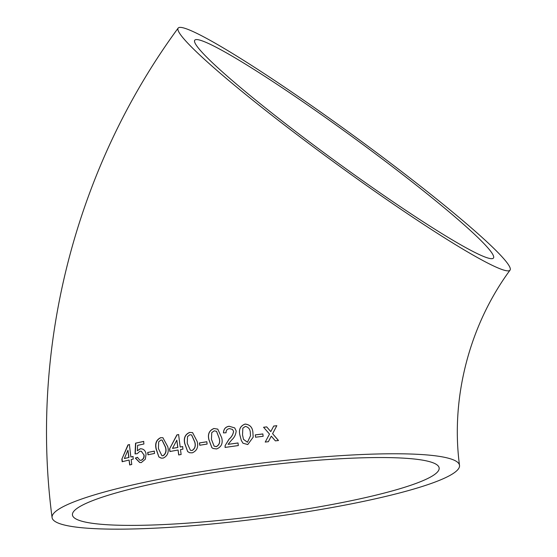 <?xml version="1.0" encoding="UTF-8"?>
<svg xmlns="http://www.w3.org/2000/svg" width="557" height="557" viewBox="0 0 557 557"><rect width="100%" height="100%" fill="white"/><g stroke="black" fill="none" stroke-linecap="round" stroke-linejoin="round"><path stroke-width="0.84" d="M289.974 129.287A205.387 16.466 36.1 0 0 510.059 270.124A205.387 16.466 36.1 0 0 353.799 135.817A205.387 16.466 36.1 0 0 178.136 28.122A205.387 16.466 36.1 0 0 289.974 129.287M201.669 471.626A205.387 27.418 -7.3 0 1 459.518 465.367A205.387 27.418 -7.3 0 1 259.277 518.664A205.387 27.418 -7.3 0 1 52.073 517.564A205.387 27.418 -7.3 0 1 201.669 471.626M275.381 440.866L278.493 440.51L272.61 433.687L276.836 425.687L273.724 426.049L270.793 431.591L266.692 426.878L263.565 427.261L269.491 434.056L265.229 442.07L268.356 441.694L271.301 436.152L275.381 440.866M255.566 437.217L263.148 436.27L262.841 433.938L255.259 434.885L255.566 437.217M245.101 424.072C240.255 425.91 238.528 429.614 239.914 435.191L241.306 440.413L242.963 443.205L247.761 444.549L253.198 437.148L252.955 433.471C252.843 427.741 250.225 424.608 245.101 424.072L245.115 424.107C240.276 425.945 238.549 429.656 239.935 435.233L239.914 435.191M229.199 426.251C225.557 426.78 223.642 428.994 223.454 432.886L226.079 432.768C225.926 430.457 227.047 429.064 229.449 428.591L232.443 429.405L233.571 431.341C233.035 434.467 231.524 437.078 229.031 439.16L225.119 445.593L225.077 447.424L238.34 445.551L238.006 442.961L228.071 444.354L231.621 440.037C234.323 437.628 235.841 434.606 236.175 430.958L234.706 427.901L229.24 426.293C225.606 426.822 223.691 429.029 223.51 432.921M213.965 428.493C209.216 430.415 207.524 434.154 208.889 439.71L211.883 447.682L213.143 448.503L216.603 448.949C221.373 447.041 223.072 443.316 221.714 437.767L217.766 429.113L214.034 428.528C209.293 430.45 207.601 434.188 208.966 439.752L208.889 439.71M199.747 445.252L207.113 444.075L206.814 441.743L199.448 442.919L199.747 445.252M189.665 432.392C185.07 434.376 183.441 438.136 184.764 443.685L187.688 451.63L189.652 452.744L192.262 452.834C196.893 450.871 198.543 447.118 197.22 441.576L192.583 432.615L189.777 432.427C185.196 434.411 183.566 438.171 184.889 443.72L184.764 443.685M182.619 446.561L180.176 446.993L178.609 434.578L176.903 434.885L169.544 448.935L169.871 451.525L178.066 450.021L178.686 454.93L181.122 454.498L180.503 449.583L182.947 449.151L182.619 446.561M160.653 437.67C156.357 439.71 154.839 443.497 156.106 449.033L158.877 456.949L161.133 458.126L163.18 458.091C167.539 456.065 169.077 452.284 167.803 446.756L162.895 437.718L160.82 437.698C156.531 439.738 155.013 443.525 156.28 449.06L156.106 449.033M147.974 454.797L154.54 453.447L154.247 451.121L147.689 452.472L147.974 454.797M140.225 448.768L137.363 450.78L137.607 445.37L143.922 443.992L143.615 441.409L135.546 443.177L135.045 453.899L137.217 453.677L139.898 451.226L141.255 451.247L143.866 454.832C144.228 457.478 143.267 459.288 140.991 460.277L139.904 460.249L137.44 457.346L135.33 458.084L139.696 462.526L141.262 462.609L145.321 459.219L146.066 454.206C145.502 450.543 143.553 448.726 140.225 448.768M132.956 456.496L130.853 456.984L129.405 444.577L127.95 444.918L121.858 459.128L122.164 461.718L129.085 460.047L129.684 464.963L131.765 464.475L131.167 459.567L133.269 459.079L132.956 456.496M202.63 41.03A184.847 14.823 36.1 0 0 194.734 40.222A184.847 14.823 36.1 0 0 335.37 161.098A184.847 14.823 36.1 0 0 493.467 258.023A184.847 14.823 36.1 0 0 373.093 152.089A184.847 14.823 36.1 0 0 202.63 41.03M207.086 473.61A184.847 24.675 -7.3 0 1 439.146 467.977A184.847 24.675 -7.3 0 1 281.926 512.802A184.847 24.675 -7.3 0 1 79.003 520.308A184.847 24.675 -7.3 0 1 72.445 514.953A184.847 24.675 -7.3 0 1 207.086 473.61M133.172 456.517L130.853 456.984M129.628 444.597L127.95 444.918M128.173 444.939L121.858 459.128M122.094 459.149L122.401 461.732M129.906 464.977L129.085 460.047M124.343 458.522L129.001 457.485L127.922 450.209L124.343 458.522L128.778 457.464L127.922 450.209M140.427 448.789L137.363 450.78M143.81 441.436L135.546 443.177M135.755 443.198L135.254 453.92M141.353 451.261L143.866 454.832M144.061 454.86C144.423 457.499 143.462 459.309 141.193 460.298L140.991 460.277M141.193 460.298L140.016 460.256M137.649 457.367L135.33 458.084M135.539 458.105L139.807 462.533M154.428 451.149L147.689 452.472M147.877 452.5L148.162 454.825M156.28 449.06L158.877 456.949M159.051 456.97L161.224 458.139M162.971 437.732L160.82 437.698M161.962 455.675L163.048 455.793C165.826 453.955 166.675 451.1 165.589 447.229L162.122 440.127M160.91 440.002L158.668 441.854L158.411 448.566L161.878 455.661L162.888 455.765C165.666 453.927 166.515 451.073 165.429 447.201L162.038 440.114L160.91 440.002M182.745 446.596L180.176 446.993M178.741 434.613L176.903 434.885M177.042 434.92L169.544 448.935M169.697 448.963L170.017 451.553M178.825 454.965L178.066 450.021M172.503 448.385L177.878 447.466L176.827 440.162L172.503 448.385L177.739 447.431L176.827 440.162M184.889 443.72L187.688 451.63M187.806 451.657L189.721 452.764M192.638 432.629L189.777 432.427M190.445 450.286L192.074 450.536C195.027 448.747 195.939 445.906 194.804 442.021L191.65 434.989M189.93 434.725L187.528 436.549L187.229 443.247L190.39 450.272L191.963 450.509C194.922 448.712 195.841 445.872 194.699 441.986L191.594 434.968L189.93 434.725M206.891 441.785L199.448 442.919M199.545 442.961L199.845 445.287M208.966 439.752L211.883 447.682M211.959 447.724L213.185 448.531M217.829 429.148L214.034 428.528M214.139 446.143L216.367 446.658C219.409 444.897 220.356 442.07 219.193 438.178L216.562 431.362M214.236 430.826L211.757 432.615L211.437 439.306L214.104 446.122L216.304 446.617C219.354 444.855 220.293 442.035 219.138 438.143L216.527 431.341L214.236 430.826M232.485 429.454L233.571 431.341M233.606 431.383C233.07 434.509 231.559 437.12 229.073 439.201L229.031 439.16M229.073 439.201L225.119 445.593M225.167 445.628L225.132 447.466M238.034 443.003L228.071 444.354M234.713 427.915L229.24 426.293M239.935 435.233L241.32 440.441M253.198 437.175L252.955 433.471M252.955 433.513C252.843 427.783 250.225 424.643 245.115 424.107M243.5 439.382L247.468 442.258L250.559 435.665M245.379 426.411L242.845 428.152L242.518 434.836L243.493 439.355L247.461 442.216L250.559 435.644L250.344 433.799C250.483 429.691 248.826 427.226 245.379 426.411M263.127 436.312L262.841 433.938M262.827 433.98L255.252 434.926M278.451 440.559L272.61 433.687M272.568 433.729L276.836 425.687M276.787 425.729L273.682 426.091M266.692 426.878L270.793 431.591M266.671 426.92L263.545 427.303M266.594 439.501L265.236 442.07M268.328 441.743L271.301 436.152M510.059 270.124C469.217 325.49 450.543 398.45 459.518 465.367M178.136 28.122C75.898 167.288 29.577 346.837 52.073 517.564"/></g></svg>
